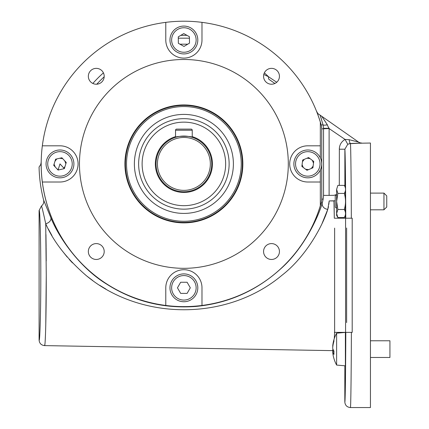 <?xml version="1.0" encoding="UTF-8"?>
<svg xmlns="http://www.w3.org/2000/svg" width="429" height="429" viewBox="0 0 429 429"><rect width="100%" height="100%" fill="white"/><g stroke="black" fill="none" stroke-linecap="round" stroke-linejoin="round"><path stroke-width="0.64" d="M357.754 143.27L370.441 143.029L370.441 407.55L350.396 407.55C350.793 409.261 351.233 376.067 351.394 332.368L352.198 332.368L352.204 218.205L345.753 218.205C345.602 181.102 345.232 152.172 344.873 149.206L339.307 149.206C339.446 144.9 341.366 141.64 345.055 139.42L349.201 139.709L358.065 141.94M345.307 215.16L345.334 218.205L334.314 218.205L333.939 200.826L329.204 200.911L327.783 209.325C323.225 224.523 306.724 256.156 281.944 275.289C227.332 321.192 140.937 321.273 85.886 275.289C66.742 258.617 53.352 241.43 45.721 223.729L46.262 275.289C46.289 312.821 45.474 346.589 44.568 345.608L44.9 344.24M334.293 338.545L334.631 332.368L334.631 228.11M334.148 207.405L334.314 218.205L334.631 218.205M345.377 193.104L345.49 200.032M345.57 218.205L345.57 332.368M346.632 322.576L346.632 228.003M41.146 163.964L39.066 167.031A144.852 144.852 0 0 0 43.613 200.064C44.117 202.499 43.388 204.472 41.441 205.995L39.093 210.537L39.093 340.036C39.409 343.372 41.232 345.227 44.568 345.608L332.722 350.638M46.23 260.993L46.123 247.42M46.117 246.852L45.951 234.556M345.393 349.12L345.425 356.655M269.096 79.435L274.871 83.478L269.096 79.435A13.921 3.893 -55 0 1 268.575 76.786L263.781 74.469M178.287 38.192L189.425 38.181M345.49 202.874L345.377 209.808M45.217 340.229L45.506 333.821M45.774 324.737L46.262 275.289M43.613 200.064L50.788 217.567A5.566 3.936 -23.5 0 1 45.721 223.729C43.157 211.953 41.731 206.038 41.441 205.995M317.465 113.09L317.669 113.39M40.964 163.899L41.05 163.293M41.109 162.666L40.776 164.505L39.066 167.031L40.776 164.505M317.846 113.572L321.739 116.291L317.846 113.572L316.441 111.057M322.436 124.877L321.224 125.021L321.75 128.818L321.75 199.008L321.224 202.799A142.739 142.739 0 0 1 41.163 161.867L41.2 161.658M50.788 217.567C59.036 238.218 80.03 267.793 106.478 283.998C133.623 301.362 163.395 308.848 195.812 306.451C227.697 303.459 255.711 291.178 279.858 269.6C303.684 248.927 318.157 217.412 322.329 202.933L323.155 199.201L322.329 202.933A5.566 4.81 -161.7 0 0 327.783 209.325L328.512 206.671M346.637 218.205L351.335 218.205C351.185 177.772 350.799 145.983 350.429 143.501A5.566 1.33 88.8 0 1 349.201 139.709M335.231 200.729L333.939 200.826L335.231 200.729L335.226 195.887L336.62 194.493M345.334 218.205L345.753 218.205M361.674 143.029A5.566 5.566 0 0 1 358.478 142.02A5.566 5.566 -55 0 0 361.685 143.034L350.429 143.501L347.747 144.273L344.873 149.206L344.873 186.529M347.747 144.273L345.055 139.42L329.107 128.566L326.507 123.477M334.373 332.368L345.393 332.368L345.383 333.601M345.393 332.368L345.812 332.368C345.651 373.069 345.216 403.528 344.825 401.984L344.825 365.781L336.62 365.063L336.62 333.183L345.383 332.416L345.383 365.83L336.62 365.063A33.414 33.414 0 0 1 332.952 354.123A33.398 30.732 167.1 0 1 332.722 352.155L332.722 351.86L332.722 352.155M345.812 332.368L351.394 332.368M344.825 401.984C345.152 405.362 347.013 407.218 350.396 407.55M349.077 143.72L357.47 143.286M328.818 204.44L329.204 200.911L333.944 200.949M48.3 228.973L51.914 235.559M60.864 249.131L67.187 257.051M69.273 259.432L72.469 262.886M87.248 276.389L92.846 280.636M99.71 285.317L105.99 289.135M322.125 223.327L327.783 209.325M320.753 117.128L321.477 119.428M325.659 122.179L324.109 119.847M354.558 141.093L351.903 140.417M339.355 148.171L339.307 185.382M321.75 199.008L323.155 199.201L323.541 195.409L323.541 128.341L323.037 124.801A5.566 1.207 164.6 0 0 327.348 124.791L321.739 116.291L358.488 142.026L317.31 113.192M268.575 76.786L276.732 82.266L268.575 76.786A121.504 121.504 0 0 0 264.344 72.866M96.766 84.213A118.077 118.077 0 0 1 104.188 76.791M186.958 35.339L180.834 35.339M323.541 195.409L333.842 195.329L336.561 194.552L335.226 195.887L335.231 207.025L336.62 208.414M323.541 128.341L329.107 128.25M316.548 111.24A142.739 142.739 0 0 1 321.224 125.021L323.037 124.801L320.125 115.165M88.336 251.528A7.937 7.937 0 0 0 96.268 259.465A7.937 7.937 0 0 0 104.204 251.528A7.937 7.937 0 0 0 96.268 243.592A7.937 7.937 0 0 0 88.336 251.528M263.567 251.528A7.937 7.937 0 0 0 271.503 259.465A7.937 7.937 0 0 0 279.44 251.528A7.937 7.937 0 0 0 271.503 243.592A7.937 7.937 0 0 0 263.567 251.528M263.567 76.292A7.937 7.937 0 0 0 271.503 84.229A7.937 7.937 0 0 0 279.44 76.292A7.937 7.937 0 0 0 271.503 68.361A7.937 7.937 0 0 0 263.567 76.292M88.336 76.292A7.937 7.937 0 0 0 96.268 84.229A7.937 7.937 0 0 0 104.204 76.292A7.937 7.937 0 0 0 96.268 68.361A7.937 7.937 0 0 0 88.336 76.292M42.337 182.009L59.98 182.009A18.098 18.098 0 0 0 78.078 163.91A18.098 18.098 0 0 0 59.98 145.812L42.337 145.812A142.701 142.701 0 0 0 201.984 305.459A142.701 142.701 0 0 0 320.324 205.732L320.324 182.009L307.791 182.009A18.098 18.098 0 0 1 289.693 163.91A18.098 18.098 0 0 1 307.791 145.812L320.324 145.812L320.324 122.093A142.701 142.701 0 0 0 165.787 22.362L165.787 40.004A18.098 18.098 0 0 0 183.885 58.103A18.098 18.098 0 0 0 201.984 40.004L201.984 22.362M79.467 163.91A104.419 104.419 0 0 1 183.885 59.492A104.419 104.419 0 0 1 288.304 163.91A104.419 104.419 0 0 1 183.885 268.329A104.419 104.419 0 0 1 79.467 163.91M242.852 163.91A58.966 58.966 0 0 1 183.885 222.876A58.966 58.966 0 0 1 124.919 163.91A58.966 58.966 0 0 1 183.885 104.944A58.966 58.966 0 0 1 242.852 163.91M320.324 182.009L320.324 169.981M320.324 157.84L320.324 145.812M165.787 305.459L165.787 287.816A18.098 18.098 0 0 1 183.885 269.718A18.098 18.098 0 0 1 201.984 287.816L201.984 305.459M42.337 145.812A142.701 142.701 0 0 1 165.787 22.362M306.247 176.067A12.253 12.253 0 0 0 319.948 165.46A12.253 12.253 0 0 0 309.341 151.759A12.253 12.253 0 0 0 295.64 162.366A12.253 12.253 0 0 0 306.247 176.067M306.033 177.724A13.921 13.921 0 0 0 321.605 165.669A13.921 13.921 0 0 0 309.55 150.102A13.921 13.921 0 0 0 293.983 162.151A13.921 13.921 0 0 0 306.033 177.724M301.86 166.398L306.982 170.292L312.913 167.803L313.722 161.427L308.607 157.534L302.676 160.017L301.86 166.398M171.632 287.816A12.253 12.253 0 0 0 183.885 300.069A12.253 12.253 0 0 0 196.139 287.816A12.253 12.253 0 0 0 183.885 275.568A12.253 12.253 0 0 0 171.632 287.816M169.964 287.816A13.921 13.921 0 0 0 183.885 301.743A13.921 13.921 0 0 0 197.807 287.816A13.921 13.921 0 0 0 183.885 273.895A13.921 13.921 0 0 0 169.964 287.816M180.668 282.25L177.456 287.816L180.668 293.388L187.103 293.388L190.315 287.816L187.103 282.25L180.668 282.25M183.687 27.751A12.253 12.253 0 0 0 171.638 40.197A12.253 12.253 0 0 0 184.084 52.252A12.253 12.253 0 0 0 196.133 39.806A12.253 12.253 0 0 0 183.687 27.751M183.66 26.083A13.921 13.921 0 0 0 169.964 40.224A13.921 13.921 0 0 0 184.111 53.925A13.921 13.921 0 0 0 197.807 39.779A13.921 13.921 0 0 0 183.66 26.083M189.404 36.701L183.784 33.575L178.266 36.878L178.367 43.308L183.987 46.434L189.505 43.131L189.404 36.701M63.589 152.204A12.253 12.253 0 0 0 48.268 160.301A12.253 12.253 0 0 0 56.365 175.617A12.253 12.253 0 0 0 71.686 167.519A12.253 12.253 0 0 0 63.589 152.204M64.082 150.606A13.921 13.921 0 0 0 46.675 159.808A13.921 13.921 0 0 0 55.877 177.215A13.921 13.921 0 0 0 73.284 168.012A13.921 13.921 0 0 0 64.082 150.606M64.35 168.624L59.98 163.91L58.081 170.056L64.35 168.624L66.248 162.478L61.873 157.765L55.604 159.197L53.711 165.342L58.081 170.056M313.127 166.109L311.309 168.474L313.127 166.109M312.366 160.392L313.502 163.149L312.366 160.392M307.03 158.194L309.99 158.585L307.03 158.194M302.461 161.712L304.279 159.347L302.461 161.712M303.223 167.428L302.08 164.672L303.223 167.428M308.558 169.632L305.598 169.235L308.558 169.632M65.004 166.511L63.819 168.05L65.004 166.511M64.741 160.859L65.889 163.637L64.741 160.859M59.717 158.258L62.698 158.655L59.717 158.258M54.95 161.309L56.784 158.928L54.95 161.309M55.212 166.961L54.065 164.184L55.212 166.961M58.312 169.31L57.261 169.165L58.312 169.31M210.339 163.91A26.453 26.453 0 0 0 183.885 137.457A26.453 26.453 0 0 0 157.432 163.91A26.453 26.453 0 0 0 183.885 190.363A26.453 26.453 0 0 0 210.339 163.91M156.043 163.91A27.842 27.842 0 0 1 183.885 136.068A27.842 27.842 0 0 1 211.728 163.91A27.842 27.842 0 0 1 183.885 191.758A27.842 27.842 0 0 1 156.043 163.91M192.24 137.35C192.76 135.95 175.021 135.945 175.531 137.35L175.531 130.218A1.115 1.115 0 0 1 176.646 129.108L191.125 129.108A1.115 1.115 0 0 1 192.24 130.218L192.24 137.35M225.654 163.91A41.769 41.769 0 0 0 183.885 122.142A41.769 41.769 0 0 0 142.117 163.91A41.769 41.769 0 0 0 183.885 205.679A41.769 41.769 0 0 0 225.654 163.91M161.556 109.867A58.473 58.473 0 0 0 129.842 186.24A58.473 58.473 0 0 0 206.215 217.953A58.473 58.473 0 0 0 237.929 141.581A58.473 58.473 0 0 0 161.556 109.867M161.985 110.897A57.357 57.357 0 0 0 130.872 185.816A57.357 57.357 0 0 0 205.786 216.924A57.357 57.357 0 0 0 236.899 142.01A57.357 57.357 0 0 0 161.985 110.897M202.788 209.663A49.501 49.501 0 0 0 229.638 145.007A49.501 49.501 0 0 0 164.983 118.157A49.501 49.501 0 0 0 138.133 182.813A49.501 49.501 0 0 0 202.788 209.663M201.163 205.727A45.249 45.249 0 0 0 225.702 146.632A45.249 45.249 0 0 0 166.608 122.093A45.249 45.249 0 0 0 142.069 181.188A45.249 45.249 0 0 0 201.163 205.727M337.864 209.491L344.289 209.491C345.919 212.178 345.919 214.859 344.289 217.53L337.864 217.53L336.62 213.513L337.864 217.53L336.62 215.379L336.62 189.398L337.864 185.382L344.289 185.382C345.919 188.052 345.919 190.733 344.289 193.415L337.864 193.415L336.62 201.453L337.864 209.491L336.62 213.513M337.864 193.415L336.62 189.398L336.62 191.999M344.289 209.491C345.919 204.15 345.919 198.793 344.289 193.415M370.441 209.808L383.955 209.808L383.955 193.104L386.744 195.887L386.744 207.025L383.955 209.749M370.441 357.475L389.934 357.475L389.934 340.771L370.441 340.771M333.928 351.764L332.722 351.86A33.398 12.747 174.6 0 0 333.96 354.392A32.77 30.159 167.1 0 1 333.96 351.013A33.398 12.747 -174.6 0 1 332.722 348.284L332.722 347.576A33.398 30.732 -12.9 0 1 333.96 341.189A32.77 12.505 -174.6 0 1 333.912 340.487A32.77 12.505 -174.6 0 1 333.96 339.789A33.398 30.732 12.9 0 0 332.952 344.122A33.398 30.732 12.9 0 0 332.722 346.09L332.722 346.385L332.883 346.096M333.751 350.702L332.722 350.67A33.398 30.732 -167.1 0 0 332.84 351.807M332.722 350.67L332.722 349.962A33.398 12.747 -5.4 0 1 332.952 349.12M39.093 340.036C39.935 343.039 40.873 307.379 40.793 275.289C40.873 243.2 39.935 207.539 39.093 210.537M187.752 44.182L179.939 44.182M322.329 202.933L321.224 202.799M344.97 192.042L345.002 193.104M345.259 209.808L345.275 211.749M103.427 72.866A121.504 121.504 0 0 0 92.841 83.451M321.75 128.818L329.107 128.566L329.107 195.409M175.531 136.62A28.539 28.539 0 0 0 183.885 192.449A28.539 28.539 0 0 0 192.24 136.62M191.125 129.108A1.115 1.115 0 0 1 192.24 130.218L175.531 130.218M333.29 349.914L332.722 349.962M344.466 209.808L345.442 209.808M344.466 193.104L345.442 193.104M370.441 193.104L383.955 193.104M332.711 351.818L333.928 351.716M336.62 333.183A33.414 33.414 0 0 0 332.952 344.122"/></g></svg>
